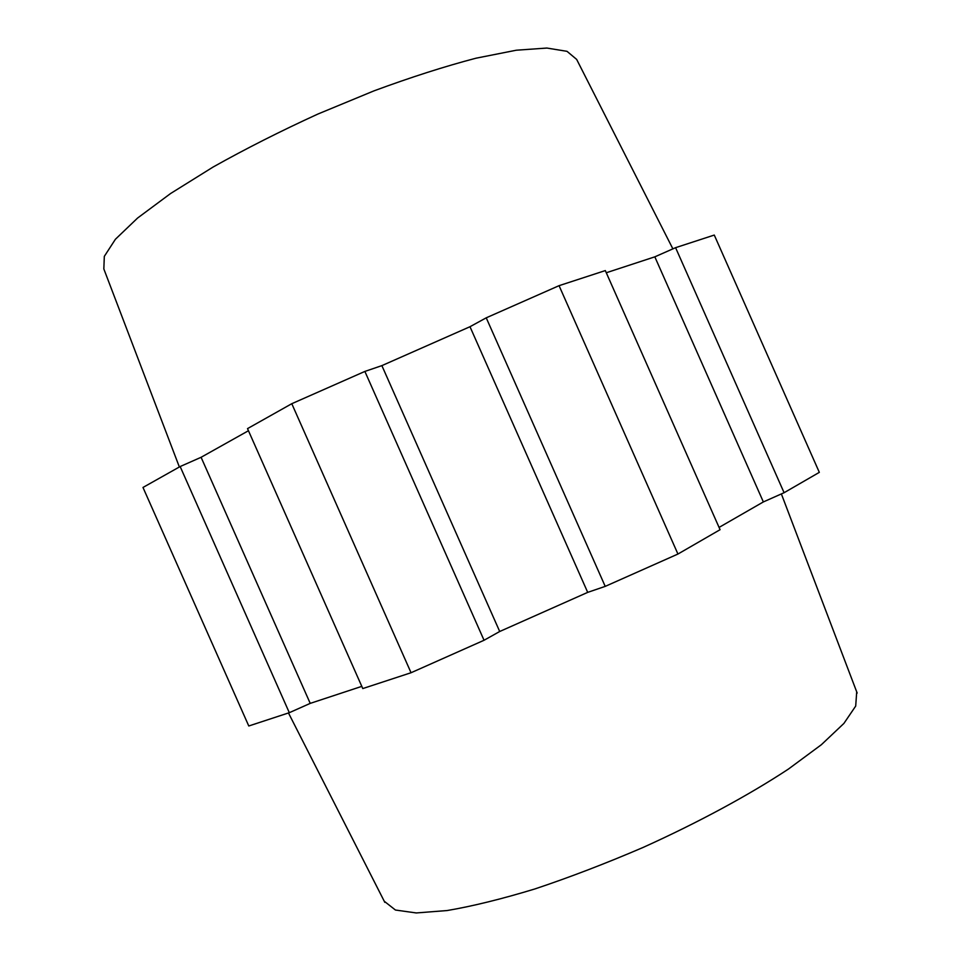 <?xml version="1.0" encoding="UTF-8"?>
<svg xmlns="http://www.w3.org/2000/svg" width="961" height="961" viewBox="0 0 961 961"><rect width="100%" height="100%" fill="white"/><g stroke="black" fill="none" stroke-linecap="round" stroke-linejoin="round"><path stroke-width="1.44" d="M856.707 691.872L855.698 706.071L843.89 723.441L821.367 744.715L788.452 769.052C749.112 794.999 698.251 822.532 643.041 847.47C605.935 863.41 569.933 877.225 535.037 888.901C501.774 899.028 472.476 906.235 447.129 910.547L416.245 912.95L395.439 910.031L384.244 901.238M719.068 527.409L763.358 501.93L784.092 492.717L675.583 247.674L654.825 256.839L606.295 272.756M763.358 501.93L654.825 256.839M486.23 317.827L559.062 285.669L605.322 270.582L720.077 529.691L677.937 554.041L605.214 586.378L486.23 317.827L469.989 326.716L381.877 365.624L364.88 371.426L291.784 403.704L247.518 428.618L362.777 688.569L411.044 672.736L291.784 403.704M180.151 466.541L142.985 487.455L248.779 725.987L289.309 712.69L310.223 703.38L201.089 457.292L180.151 466.541L289.309 712.69M248.455 430.732L201.089 457.292M784.092 492.717L819.325 472.356L714.275 235.061L675.583 247.674M310.223 703.38L361.792 686.37M605.214 586.378L587.7 592.372L469.989 326.716M559.062 285.669L677.937 554.041M587.7 592.372L499.708 631.497L381.877 365.624M364.88 371.426L484.044 640.266L499.708 631.497M484.044 640.266L411.044 672.736M672.88 248.863L576.66 59.414L567.014 51.329L546.869 48.05L516.261 50.224L475.995 58.201C444.835 66.369 410.84 77.252 374.009 90.851L318.007 113.999C280.636 131.08 245.68 148.751 213.138 167.01L170.553 193.545L137.603 218.027L115.428 239.241L104.317 256.359L103.836 268.936L179.359 466.986M857.164 693.061L781.365 493.93M384.82 902.367L288.468 712.954"/></g></svg>
